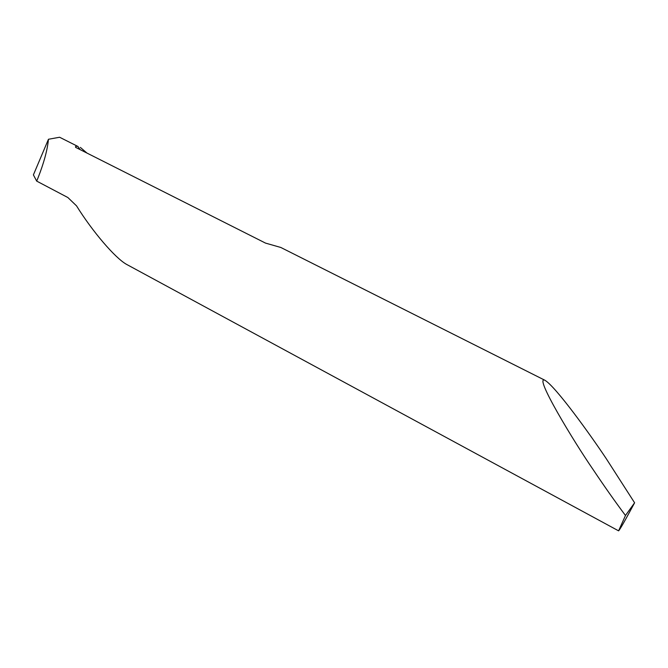 <?xml version="1.0" encoding="UTF-8"?>
<svg xmlns="http://www.w3.org/2000/svg" width="668" height="668" viewBox="0 0 668 668"><rect width="100%" height="100%" fill="white"/><g stroke="black" fill="none" stroke-linecap="round" stroke-linejoin="round"><path stroke-width="1" d="M544.896 380.259L280.81 247.469L265.497 243.094L75.643 147.361C75.167 146.451 75.868 146.125 77.73 146.367L59.611 137.249L48.455 139.27C47.436 149.924 43.938 162.85 37.959 178.039L36.682 181.103L67.869 197.528L76.528 205.853C92.451 231.52 115.105 257.957 126.427 264.303L618.593 530.843C619.762 529.891 625.098 520.539 634.6 502.795L606.26 458.674C590.737 435.336 555.851 386.672 544.896 380.259C533.598 375.115 573.612 441.331 593.126 469.587C604.348 486.346 615.136 501.651 625.473 515.496L634.6 502.795M625.473 515.496L618.593 530.843M48.455 139.27L33.4 174.882L36.682 181.103M77.73 146.367L59.611 137.249M80.36 147.411L87.024 153.122M77.872 146.417L80.135 149.649"/></g></svg>
